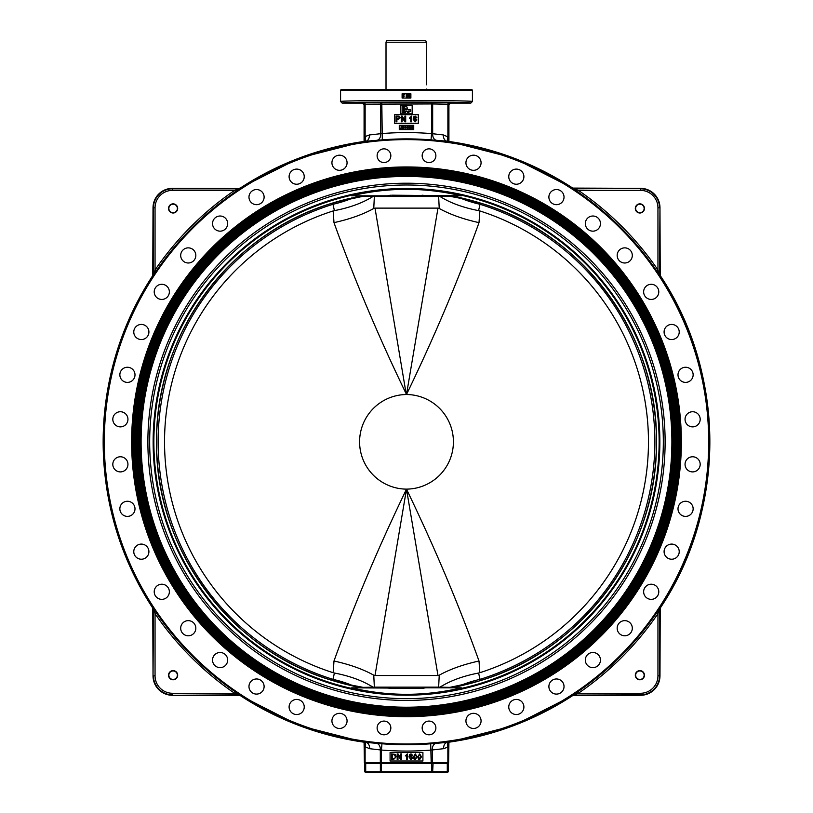 <?xml version="1.0" encoding="UTF-8"?>
<svg xmlns="http://www.w3.org/2000/svg" width="813" height="813" viewBox="0 0 813 813"><rect width="100%" height="100%" fill="white"/><g stroke="black" fill="none" stroke-linecap="round" stroke-linejoin="round"><path stroke-width="1.22" d="M508.765 176.665A7.571 7.571 0 0 0 516.326 184.236A7.571 7.571 0 0 0 523.897 176.665A7.571 7.571 0 0 0 516.326 169.094A7.571 7.571 0 0 0 508.765 176.665M548.887 197.112A7.571 7.571 0 0 0 556.458 204.683A7.571 7.571 0 0 0 564.029 197.112A7.571 7.571 0 0 0 556.458 189.541A7.571 7.571 0 0 0 548.887 197.112M585.319 223.585A7.571 7.571 0 0 0 592.89 231.156A7.571 7.571 0 0 0 600.461 223.585A7.571 7.571 0 0 0 592.89 216.014A7.571 7.571 0 0 0 585.319 223.585M617.169 255.434A7.571 7.571 0 0 0 624.74 262.995A7.571 7.571 0 0 0 632.311 255.434A7.571 7.571 0 0 0 624.74 247.863A7.571 7.571 0 0 0 617.169 255.434M643.642 291.867A7.571 7.571 0 0 0 651.213 299.438A7.571 7.571 0 0 0 658.784 291.867A7.571 7.571 0 0 0 651.213 284.296A7.571 7.571 0 0 0 643.642 291.867M664.089 331.989A7.571 7.571 0 0 0 671.66 339.56A7.571 7.571 0 0 0 679.221 331.989A7.571 7.571 0 0 0 671.66 324.428A7.571 7.571 0 0 0 664.089 331.989M678.001 374.823A7.571 7.571 0 0 0 685.572 382.395A7.571 7.571 0 0 0 693.143 374.823A7.571 7.571 0 0 0 685.572 367.252A7.571 7.571 0 0 0 678.001 374.823M685.044 419.305A7.571 7.571 0 0 0 692.615 426.876A7.571 7.571 0 0 0 700.186 419.305A7.571 7.571 0 0 0 692.615 411.734A7.571 7.571 0 0 0 685.044 419.305M685.044 464.345A7.571 7.571 0 0 0 692.615 471.906A7.571 7.571 0 0 0 700.186 464.345A7.571 7.571 0 0 0 692.615 456.774A7.571 7.571 0 0 0 685.044 464.345M678.001 508.826A7.571 7.571 0 0 0 685.572 516.397A7.571 7.571 0 0 0 693.143 508.826A7.571 7.571 0 0 0 685.572 501.255A7.571 7.571 0 0 0 678.001 508.826M664.089 551.651A7.571 7.571 0 0 0 671.66 559.222A7.571 7.571 0 0 0 679.221 551.651A7.571 7.571 0 0 0 671.66 544.09A7.571 7.571 0 0 0 664.089 551.651M643.642 591.783A7.571 7.571 0 0 0 651.213 599.354A7.571 7.571 0 0 0 658.784 591.783A7.571 7.571 0 0 0 651.213 584.212A7.571 7.571 0 0 0 643.642 591.783M617.169 628.215A7.571 7.571 0 0 0 624.74 635.786A7.571 7.571 0 0 0 632.311 628.215A7.571 7.571 0 0 0 624.74 620.644A7.571 7.571 0 0 0 617.169 628.215M585.319 660.065A7.571 7.571 0 0 0 592.89 667.636A7.571 7.571 0 0 0 600.461 660.065A7.571 7.571 0 0 0 592.89 652.493A7.571 7.571 0 0 0 585.319 660.065M548.887 686.538A7.571 7.571 0 0 0 556.458 694.099A7.571 7.571 0 0 0 564.029 686.538A7.571 7.571 0 0 0 556.458 678.967A7.571 7.571 0 0 0 548.887 686.538M508.765 706.975A7.571 7.571 0 0 0 516.326 714.546A7.571 7.571 0 0 0 523.897 706.975A7.571 7.571 0 0 0 516.326 699.414A7.571 7.571 0 0 0 508.765 706.975M465.93 720.897A7.571 7.571 0 0 0 473.501 728.468A7.571 7.571 0 0 0 481.072 720.897A7.571 7.571 0 0 0 473.501 713.326A7.571 7.571 0 0 0 465.93 720.897M331.928 720.897A7.571 7.571 0 0 0 339.499 728.468A7.571 7.571 0 0 0 347.07 720.897A7.571 7.571 0 0 0 339.499 713.326A7.571 7.571 0 0 0 331.928 720.897M289.103 706.975A7.571 7.571 0 0 0 296.664 714.546A7.571 7.571 0 0 0 304.235 706.975A7.571 7.571 0 0 0 296.664 699.414A7.571 7.571 0 0 0 289.103 706.975M248.971 686.538A7.571 7.571 0 0 0 256.542 694.099A7.571 7.571 0 0 0 264.113 686.538A7.571 7.571 0 0 0 256.542 678.967A7.571 7.571 0 0 0 248.971 686.538M212.539 660.065A7.571 7.571 0 0 0 220.11 667.636A7.571 7.571 0 0 0 227.67 660.065A7.571 7.571 0 0 0 220.11 652.493A7.571 7.571 0 0 0 212.539 660.065M180.689 628.215A7.571 7.571 0 0 0 188.26 635.786A7.571 7.571 0 0 0 195.831 628.215A7.571 7.571 0 0 0 188.26 620.644A7.571 7.571 0 0 0 180.689 628.215M154.216 591.783A7.571 7.571 0 0 0 161.787 599.354A7.571 7.571 0 0 0 169.358 591.783A7.571 7.571 0 0 0 161.787 584.212A7.571 7.571 0 0 0 154.216 591.783M133.779 551.651A7.571 7.571 0 0 0 141.34 559.222A7.571 7.571 0 0 0 148.911 551.651A7.571 7.571 0 0 0 141.34 544.09A7.571 7.571 0 0 0 133.779 551.651M119.857 508.826A7.571 7.571 0 0 0 127.428 516.397A7.571 7.571 0 0 0 134.999 508.826A7.571 7.571 0 0 0 127.428 501.255A7.571 7.571 0 0 0 119.857 508.826M112.814 464.345A7.571 7.571 0 0 0 120.385 471.906A7.571 7.571 0 0 0 127.946 464.345A7.571 7.571 0 0 0 120.385 456.774A7.571 7.571 0 0 0 112.814 464.345M112.814 419.305A7.571 7.571 0 0 0 120.385 426.876A7.571 7.571 0 0 0 127.946 419.305A7.571 7.571 0 0 0 120.385 411.734A7.571 7.571 0 0 0 112.814 419.305M119.857 374.823A7.571 7.571 0 0 0 127.428 382.395A7.571 7.571 0 0 0 134.999 374.823A7.571 7.571 0 0 0 127.428 367.252A7.571 7.571 0 0 0 119.857 374.823M133.779 331.989A7.571 7.571 0 0 0 141.34 339.56A7.571 7.571 0 0 0 148.911 331.989A7.571 7.571 0 0 0 141.34 324.428A7.571 7.571 0 0 0 133.779 331.989M154.216 291.867A7.571 7.571 0 0 0 161.787 299.438A7.571 7.571 0 0 0 169.358 291.867A7.571 7.571 0 0 0 161.787 284.296A7.571 7.571 0 0 0 154.216 291.867M180.689 255.434A7.571 7.571 0 0 0 188.26 262.995A7.571 7.571 0 0 0 195.831 255.434A7.571 7.571 0 0 0 188.26 247.863A7.571 7.571 0 0 0 180.689 255.434M212.539 223.585A7.571 7.571 0 0 0 220.11 231.156A7.571 7.571 0 0 0 227.67 223.585A7.571 7.571 0 0 0 220.11 216.014A7.571 7.571 0 0 0 212.539 223.585M248.971 197.112A7.571 7.571 0 0 0 256.542 204.683A7.571 7.571 0 0 0 264.113 197.112A7.571 7.571 0 0 0 256.542 189.541A7.571 7.571 0 0 0 248.971 197.112M289.103 176.665A7.571 7.571 0 0 0 296.664 184.236A7.571 7.571 0 0 0 304.235 176.665A7.571 7.571 0 0 0 296.664 169.094A7.571 7.571 0 0 0 289.103 176.665M331.928 162.752A7.571 7.571 0 0 0 339.499 170.324A7.571 7.571 0 0 0 347.07 162.752A7.571 7.571 0 0 0 339.499 155.181A7.571 7.571 0 0 0 331.928 162.752M465.93 162.752A7.571 7.571 0 0 0 473.501 170.324A7.571 7.571 0 0 0 481.072 162.752A7.571 7.571 0 0 0 473.501 155.181A7.571 7.571 0 0 0 465.93 162.752M422.16 727.94A6.86 6.86 0 0 0 429.02 734.8A6.86 6.86 0 0 0 435.88 727.94A6.86 6.86 0 0 0 429.02 721.08A6.86 6.86 0 0 0 422.16 727.94M377.12 727.94A6.86 6.86 0 0 0 383.98 734.8A6.86 6.86 0 0 0 390.84 727.94A6.86 6.86 0 0 0 383.98 721.08A6.86 6.86 0 0 0 377.12 727.94M377.12 155.71A6.86 6.86 0 0 0 383.98 162.57A6.86 6.86 0 0 0 390.84 155.71A6.86 6.86 0 0 0 383.98 148.85A6.86 6.86 0 0 0 377.12 155.71M422.16 155.71A6.86 6.86 0 0 0 429.02 162.57A6.86 6.86 0 0 0 435.88 155.71A6.86 6.86 0 0 0 429.02 148.85A6.86 6.86 0 0 0 422.16 155.71M426.358 84.806C427.049 91.32 427.049 91.32 426.358 84.806C427.049 91.32 427.049 91.32 426.358 84.806L426.358 42.225L386.012 42.225L386.582 40.65L425.768 40.65L426.358 42.225L425.768 40.65M426.916 89.532L426.795 88.993M131.635 441.825A274.865 274.865 0 0 1 406.5 166.96A274.865 274.865 0 0 1 681.365 441.825A274.865 274.865 0 0 1 406.5 716.68A274.865 274.865 0 0 1 131.635 441.825M132.915 441.825A273.585 273.585 0 0 1 406.5 168.24A273.585 273.585 0 0 1 680.085 441.825A273.585 273.585 0 0 1 406.5 715.41A273.585 273.585 0 0 1 132.915 441.825M132.265 441.825A274.225 274.225 0 0 1 406.5 167.59A274.225 274.225 0 0 1 680.725 441.825A274.225 274.225 0 0 1 406.5 716.05A274.225 274.225 0 0 1 132.265 441.825M679.465 441.825A272.965 272.965 0 0 1 406.5 714.79A272.965 272.965 0 0 1 133.535 441.825A272.965 272.965 0 0 1 406.5 168.86A272.965 272.965 0 0 1 679.465 441.825M134.175 441.825A272.325 272.325 0 0 1 406.5 169.5A272.325 272.325 0 0 1 678.825 441.825A272.325 272.325 0 0 1 406.5 714.149A272.325 272.325 0 0 1 134.175 441.825M678.205 441.825A271.705 271.705 0 0 1 406.5 713.529A271.705 271.705 0 0 1 134.795 441.825A271.705 271.705 0 0 1 406.5 170.12A271.705 271.705 0 0 1 678.205 441.825M135.436 441.825A271.064 271.064 0 0 1 406.5 170.76A271.064 271.064 0 0 1 677.564 441.825A271.064 271.064 0 0 1 406.5 712.889A271.064 271.064 0 0 1 135.436 441.825M676.944 441.825A270.444 270.444 0 0 1 406.5 712.269A270.444 270.444 0 0 1 136.056 441.825A270.444 270.444 0 0 1 406.5 171.38A270.444 270.444 0 0 1 676.944 441.825M136.696 441.825A269.804 269.804 0 0 1 406.5 172.021A269.804 269.804 0 0 1 676.304 441.825A269.804 269.804 0 0 1 406.5 711.629A269.804 269.804 0 0 1 136.696 441.825M675.684 441.825A269.184 269.184 0 0 1 406.5 711.009A269.184 269.184 0 0 1 137.316 441.825A269.184 269.184 0 0 1 406.5 172.641A269.184 269.184 0 0 1 675.684 441.825M137.956 441.825A268.544 268.544 0 0 1 406.5 173.281A268.544 268.544 0 0 1 675.044 441.825A268.544 268.544 0 0 1 406.5 710.369A268.544 268.544 0 0 1 137.956 441.825M674.424 441.825A267.924 267.924 0 0 1 406.5 709.749A267.924 267.924 0 0 1 138.576 441.825A267.924 267.924 0 0 1 406.5 173.901A267.924 267.924 0 0 1 674.424 441.825M139.216 441.825A267.284 267.284 0 0 1 406.5 174.541A267.284 267.284 0 0 1 673.784 441.825A267.284 267.284 0 0 1 406.5 709.109A267.284 267.284 0 0 1 139.216 441.825M673.164 441.825A266.664 266.664 0 0 1 406.5 708.489A266.664 266.664 0 0 1 139.836 441.825A266.664 266.664 0 0 1 406.5 175.161A266.664 266.664 0 0 1 673.164 441.825M140.476 441.825A266.024 266.024 0 0 1 406.5 175.801A266.024 266.024 0 0 1 672.514 441.825A266.024 266.024 0 0 1 406.5 707.838A266.024 266.024 0 0 1 140.476 441.825M671.894 441.825A265.404 265.404 0 0 1 406.5 707.219A265.404 265.404 0 0 1 141.096 441.825A265.404 265.404 0 0 1 406.5 176.421A265.404 265.404 0 0 1 671.894 441.825M360.484 687.828L349.946 685.288A249.947 249.947 0 0 1 156.553 441.825C155.242 334.966 229.002 234.408 331.206 203.494L360.484 195.821M388.218 688.052L351.663 687.828C388.218 696.467 424.782 696.467 461.337 687.828L425.666 687.828L421.317 688.459L391.683 688.459L422.221 688.428M481.794 203.494L461.388 198.504A63.079 31.402 -168.9 0 0 480.016 204.287L481.794 203.494C583.683 233.992 658.052 335.535 656.447 441.825A249.947 249.947 0 0 1 463.054 685.288L452.516 687.828M331.206 680.156L351.612 685.135A63.079 31.402 11.1 0 0 332.984 679.353L331.206 680.156C229.317 649.648 154.948 548.104 156.553 441.825A249.947 249.947 0 0 1 349.946 198.362M387.334 687.828L391.683 688.459M391.683 195.191L461.337 195.821C424.782 187.183 388.218 187.183 351.663 195.821L387.334 195.821L390.779 195.222M406.104 393.655C378.33 336.186 354.295 279.184 333.991 222.64L333.157 210.943L334.397 210.628L332.984 204.287A248.768 248.768 0 0 0 332.984 679.353L334.397 673.022L333.157 672.707L333.991 661.01C354.255 604.567 378.289 547.556 406.104 489.985L406.104 489.131A47.306 47.306 0 0 0 406.5 489.131L406.896 489.985C434.67 547.464 458.705 604.466 479.009 661.01L479.843 672.707A242.376 242.376 0 0 0 479.843 210.943L479.009 222.64C458.705 279.184 434.67 336.186 406.896 393.655L406.5 394.518A47.306 47.306 0 0 0 406.104 394.518L406.104 393.563L406.104 394.518M479.843 672.707L478.603 673.022L480.016 679.353A248.768 248.768 0 0 0 480.016 204.287L478.603 210.628L479.843 210.943M375.006 675.522L437.983 675.522L406.5 489.131L375.006 675.522L373.767 675.186L374.346 687.158L438.644 687.158L439.233 675.186L437.983 675.522M333.157 672.707A242.376 242.376 0 0 1 333.157 210.943M406.104 489.131L406.104 489.985M406.104 490.076L406.5 489.131A47.306 47.306 0 0 1 359.59 441.825A47.306 47.306 0 0 1 406.5 394.518L437.983 208.118L375.006 208.118L406.104 393.563M340.586 90.162L341.216 89.532L471.784 89.532L472.414 90.162L340.586 90.162L340.586 101.523L342.161 103.099L362.507 103.099L364.082 104.674L365.139 104.216A1.575 1.087 89.1 0 0 364.051 102.641L362.507 103.099M708.692 441.825A302.192 302.192 0 0 0 406.5 139.623A302.192 302.192 0 0 0 104.308 441.825A302.192 302.192 0 0 0 406.5 744.017A302.192 302.192 0 0 0 708.692 441.825M103.627 441.825A302.873 302.873 0 0 1 406.5 138.952A302.873 302.873 0 0 1 709.373 441.825A302.873 302.873 0 0 1 406.5 744.688A302.873 302.873 0 0 1 103.627 441.825M427.984 102.143C421.805 102.204 421.805 102.255 427.984 102.316C434.162 102.255 434.162 102.204 427.984 102.143C421.805 102.204 421.805 102.255 427.984 102.316C434.162 102.255 434.162 102.204 427.984 102.143C434.162 102.204 434.162 102.255 427.984 102.316M458.369 102.651C452.191 102.712 452.191 102.763 458.369 102.824C464.548 102.763 464.548 102.712 458.369 102.651C452.191 102.712 452.191 102.763 458.369 102.824C464.548 102.763 464.548 102.712 458.369 102.651M426.256 102.306L422.994 102.255M383.289 102.306L380.027 102.255M352.903 102.824L349.641 102.763M354.631 102.651C348.452 102.712 348.452 102.763 354.631 102.824C360.809 102.763 360.809 102.712 354.631 102.651C348.452 102.712 348.452 102.763 354.631 102.824C360.809 102.763 360.809 102.712 354.631 102.651M385.016 102.143C378.838 102.204 378.838 102.255 385.016 102.316C391.195 102.255 391.195 102.204 385.016 102.143C378.838 102.204 378.838 102.255 385.016 102.316C391.195 102.255 391.195 102.204 385.016 102.143C391.195 102.204 391.195 102.255 385.016 102.316M635.309 208.433A4.573 4.573 0 0 0 639.882 213.006A4.573 4.573 0 0 0 644.455 208.433A4.573 4.573 0 0 0 639.882 203.86A4.573 4.573 0 0 0 635.309 208.433M635.634 208.433A4.258 4.258 0 0 0 639.882 212.691A4.258 4.258 0 0 0 644.14 208.433A4.258 4.258 0 0 0 639.882 204.175A4.258 4.258 0 0 0 635.634 208.433M168.535 208.433A4.573 4.573 0 0 0 173.108 213.006A4.573 4.573 0 0 0 177.681 208.433A4.573 4.573 0 0 0 173.108 203.86A4.573 4.573 0 0 0 168.535 208.433M168.85 208.433A4.258 4.258 0 0 0 173.108 212.691A4.258 4.258 0 0 0 177.366 208.433A4.258 4.258 0 0 0 173.108 204.175A4.258 4.258 0 0 0 168.85 208.433M168.535 675.207A4.573 4.573 0 0 0 173.108 679.78A4.573 4.573 0 0 0 177.681 675.207A4.573 4.573 0 0 0 173.108 670.634A4.573 4.573 0 0 0 168.535 675.207M168.85 675.207A4.258 4.258 0 0 0 173.108 679.465A4.258 4.258 0 0 0 177.366 675.207A4.258 4.258 0 0 0 173.108 670.949A4.258 4.258 0 0 0 168.85 675.207M635.309 675.207A4.573 4.573 0 0 0 639.882 679.78A4.573 4.573 0 0 0 644.455 675.207A4.573 4.573 0 0 0 639.882 670.634A4.573 4.573 0 0 0 635.309 675.207M635.634 675.207A4.258 4.258 0 0 0 639.882 679.465A4.258 4.258 0 0 0 644.14 675.207A4.258 4.258 0 0 0 639.882 670.949A4.258 4.258 0 0 0 635.634 675.207M153.22 275.353A1.575 1.575 63.7 0 0 153.474 274.489L156.35 270.851L155.049 269.957L155.049 207.803A17.439 17.439 0 0 1 172.478 190.374L234.632 190.374L239.164 188.799L172.478 188.799A19.004 19.004 0 0 0 153.474 207.803L153.027 207.803A19.461 19.461 0 0 1 172.478 188.352L239.164 188.799A1.575 1.575 26.3 0 0 240.028 188.545L172.478 188.342L172.478 190.374M410.88 93.79L402.11 93.79L402.11 98.048L410.88 98.048L410.88 93.79M448.278 141.36L447.892 136.858L443.349 134.938L431.551 133.606L431.042 139.887L446.967 141.188A303.351 303.351 0 0 1 572.748 188.088L572.972 188.545A1.575 1.575 153.7 0 0 573.836 188.799L513.41 157.935L448.918 141.452L448.918 104.674L450.493 103.099L470.839 103.099L472.414 101.523C475.361 100.985 439.111 100.395 406.5 100.446C373.889 100.395 337.639 100.985 340.586 101.523M240.028 695.105A1.575 1.575 -26.3 0 0 239.164 694.851L235.526 691.975A302.995 302.995 0 0 1 156.35 612.799L152.763 608.073L153.474 609.161L153.027 675.837L153.027 608.937M364.712 742.279L365.108 746.781L369.651 748.712L381.449 750.043L381.958 743.763L365.525 742.391M447.638 742.371L430.697 743.783A302.934 302.934 0 0 1 381.958 743.763M572.972 695.105L640.522 694.851A19.004 19.004 0 0 0 659.526 675.837L659.526 609.161L657.951 613.683L657.951 675.837A17.439 17.439 0 0 1 640.522 693.276L578.368 693.276L573.836 694.851A1.575 1.575 -153.7 0 0 572.972 695.105L577.474 691.975L578.368 693.276A304.57 304.57 0 0 0 657.951 613.683L656.65 612.799A302.995 302.995 0 0 1 577.474 691.975M659.78 608.297A1.575 1.575 -116.3 0 0 659.526 609.161L656.65 612.799M657.951 675.837L659.973 675.837A19.461 19.461 0 0 1 640.522 695.298L572.748 695.562L513.41 725.714L448.918 742.198L448.603 762.889L364.397 762.889L364.082 742.198L299.591 725.714L240.252 695.562L172.478 695.298L239.164 694.851L234.632 693.276L172.478 693.276A17.439 17.439 0 0 1 155.049 675.837L155.049 613.683L153.474 609.161A1.575 1.575 -63.7 0 0 153.22 608.297M572.972 188.545L577.474 191.675A302.995 302.995 0 0 1 656.65 270.851L660.237 275.577L659.526 274.489L659.973 207.803L659.973 274.703M365.362 141.279L382.303 139.856A302.934 302.934 0 0 1 431.042 139.887M156.35 270.851A302.995 302.995 0 0 1 235.526 191.675L240.028 188.545M422.912 760.998L422.912 752.482L390.088 752.482L390.088 760.998L422.912 760.998M418.329 114.694L394.671 114.694L394.671 123.291L418.329 123.291L418.329 114.694M399.274 125.334L413.726 125.334L413.726 129.592L399.274 129.592L399.274 125.334M400.819 105.304L412.181 105.304L412.181 113.82L400.819 113.82L400.819 105.304M406.785 106.727L404.234 106.727L404.234 112.397L405.646 112.397L405.646 111.269L407.1 111.269L407.537 112.397L408.959 112.397L408.522 111.269L410.758 111.269L410.758 109.846L407.984 109.846L406.785 106.727M405.911 108.139L406.561 109.846L405.646 109.846L405.911 108.139M239.388 188.342L299.591 157.935L364.082 141.452L364.082 104.674M381.449 762.889L381.449 750.043A309.235 309.235 0 0 0 431.195 750.074L443.603 748.692L447.861 747.096L448.298 742.279L447.861 747.096A6.311 3.902 55.6 0 1 448.197 742.299M342.161 103.099C338.594 101.706 474.406 101.706 470.839 103.099M443.349 134.938A6.311 4.451 -84.2 0 0 446.967 141.188L447.221 141.218C492.556 147.488 534.395 163.108 572.748 188.088L640.522 188.352L573.836 188.799L578.368 190.374L640.522 190.374A17.439 17.439 0 0 1 657.951 207.803L657.951 269.957L659.526 274.489A1.575 1.575 116.3 0 0 659.78 275.353M577.474 191.675L578.368 190.374A304.57 304.57 0 0 1 657.951 269.957L656.65 270.851M572.748 188.088L640.522 188.342C652.341 189.5 658.825 195.984 659.983 207.803C658.825 195.984 652.341 189.5 640.522 188.342L640.522 188.342A19.461 19.461 0 0 1 659.973 207.803L660.237 275.577A303.351 303.351 0 0 1 660.237 608.073L659.983 675.837C658.825 687.666 652.341 694.15 640.522 695.298L640.522 693.276M447.374 742.411L447.374 742.411C492.658 736.121 534.446 720.501 572.748 695.562A303.351 303.351 0 0 1 447.12 742.442A6.311 4.35 84.1 0 0 443.603 748.692M235.526 691.975L234.632 693.276A304.57 304.57 0 0 1 155.049 613.683L156.35 612.799M369.651 748.712A6.311 4.451 95.8 0 0 366.033 742.462A303.351 303.351 0 0 1 240.252 695.562L172.478 695.298C160.659 694.15 154.175 687.666 153.017 675.837C154.175 687.666 160.659 694.15 172.478 695.298L172.478 695.298A19.461 19.461 0 0 1 153.027 675.837L152.763 608.073C120.06 557.484 103.515 502.068 103.149 441.825C103.515 381.582 120.06 326.165 152.763 275.577C120.06 326.165 103.515 381.582 103.149 441.825C103.515 502.068 120.06 557.484 152.763 608.073L152.763 608.073A303.351 303.351 0 0 1 152.763 275.577L153.017 207.803C154.175 195.984 160.659 189.5 172.478 188.342L172.478 188.352C160.659 189.5 154.175 195.984 153.017 207.803M155.049 207.803L153.474 207.803L153.474 274.489L155.049 269.957A304.57 304.57 0 0 1 234.632 190.374L235.526 191.675M369.397 134.958L365.139 136.554L365.139 104.216L431.551 103.952L431.551 133.606A309.235 309.235 0 0 0 381.805 133.576L369.397 134.958A6.311 4.35 -95.9 0 1 365.88 141.208A303.351 303.351 0 0 0 240.252 188.088C278.554 163.139 320.342 147.529 365.626 141.238L364.702 141.36L365.139 136.554A6.311 3.902 -124.4 0 1 364.803 141.35M431.551 102.377L431.551 103.952L448.359 104.257A1.575 1.575 126.3 0 1 449.935 102.682L364.051 102.641M365.108 762.889L365.108 746.781A6.311 3.872 128.9 0 0 365.037 742.33M380.332 762.889L380.332 749.616A6.311 4.451 93.8 0 0 376.5 743.336M431.195 762.889L430.697 743.783M432.292 762.889L432.292 749.657A6.311 4.35 86.2 0 1 436.032 743.387M449.01 102.651A1.575 1.118 91 0 0 447.892 104.227L447.892 136.858A6.311 3.872 -51.1 0 0 447.963 141.32M433.776 102.387A1.575 1.118 91 0 0 432.668 103.973L432.668 134.033A6.311 4.451 -86.2 0 0 436.5 140.303M381.805 102.377L382.303 139.856M379.62 102.387A1.575 1.087 89.1 0 1 380.708 103.973L380.708 133.993A6.311 4.35 -93.8 0 1 376.968 140.263M364.651 141.371L364.651 104.257A1.575 1.575 53.7 0 0 363.076 102.682M402.242 106.727L403.665 106.727L403.665 112.397L402.242 112.397L402.242 106.727M412.1 128.911L411.195 127.478L412.1 126.045L413.014 127.478L412.1 128.911M407.74 128.911L406.825 127.478L407.74 126.045L408.644 127.478L407.74 128.911M404.244 128.078L403.218 128.911L402.029 127.895L403.197 128.586L403.848 128.098L402.13 126.777L403.116 126.005L404.173 126.838L403.136 126.33L402.638 127.011L404.244 128.078M401.51 127.966L400.738 128.911L399.986 128.088L400.748 128.586L401.114 127.997L401.114 126.045L401.51 127.966M404.894 127.082L405.921 126.045L405.921 128.881L405.555 126.665L404.894 127.082M410.829 128.027L409.894 128.911L409.01 128.119L409.904 128.586L410.463 128.027L409.701 127.529L409.884 126.371L409.051 126.767L409.874 126.045L410.829 128.027M407.73 126.371L407.191 127.478L407.74 128.586L408.278 127.478L407.73 126.371M412.1 126.371L411.561 127.478L412.1 128.586L412.648 127.478L412.1 126.371M413.746 116.767L415.199 116.117L416.835 117.57L414.528 116.94L413.847 118.83L415.23 118.078L416.906 119.928L415.118 121.869L413.126 119.135L413.746 116.767M399.02 116.168L400.311 117.753L398.279 119.47L396.896 119.47L396.896 121.798L396.094 121.798L396.094 116.117L399.02 116.168M402.13 117.56L402.13 121.798L401.327 121.798L401.327 116.117L402.181 116.117L404.894 120.354L404.894 116.117L405.697 116.117L405.697 121.798L404.854 121.798L402.13 117.56M409.406 118.21L411.449 116.117L411.449 121.798L410.717 121.798L410.717 117.367L409.406 118.21M399.508 117.773L398.898 116.818L396.896 116.777L396.896 118.81L399.508 117.773M416.175 119.948L415.026 118.739L413.847 119.907L415.057 121.208L416.175 119.948M419.671 759.647L418.4 759.098L417.852 756.781L419.671 753.895L421.49 756.781L419.671 759.647M409.589 754.545L411.043 753.895L412.689 755.358L410.382 754.728L409.701 756.608L411.083 755.866L412.76 757.706L410.961 759.647L408.969 756.923L409.589 754.545M395.281 754.383L396.165 756.71L393.543 759.576L391.51 759.576L391.51 753.895L395.281 754.383M397.984 755.338L397.984 759.576L397.181 759.576L397.181 753.895L398.035 753.895L400.748 758.133L400.748 753.895L401.551 753.895L401.551 759.576L400.707 759.576L397.984 755.338M405.26 755.988L407.303 753.895L407.303 759.576L406.571 759.576L406.571 755.155L405.26 755.988M415.311 759.647L414.041 759.098L413.492 756.781L415.311 753.895L417.13 756.781L415.311 759.647M414.539 754.942L414.213 756.771L415.311 758.996L416.398 756.771L415.301 754.555L414.539 754.942M394.396 754.667L392.303 754.555L392.303 758.925L394.823 758.519L395.362 756.7L394.396 754.667M410.88 756.517L409.701 757.696L410.911 758.996L412.028 757.726L410.88 756.517M418.908 754.942L418.583 756.771L419.671 758.996L420.768 756.771L419.66 754.555L418.908 754.942M408.715 96.544L409.244 97.052L408.715 96.544L409.244 97.052L409.813 96.391L409.244 95.771L409.813 96.391L409.244 97.052L408.36 96.574L409.234 97.377L410.179 96.371L409.234 97.377L409.955 97.032L409.234 97.377L408.36 96.574L409.244 97.052L409.813 96.391L408.756 96.036M408.39 95.995L408.685 94.542L410.026 94.542L408.837 95.639L410.179 96.371L409.518 95.467M409.346 95.446L410.179 96.371L409.346 95.446M409.244 97.052L409.813 96.391L409.244 97.052L409.813 96.391L409.244 95.771M403.228 97.336L403.228 96.066L404.498 96.066L403.228 95.741L403.228 94.826L404.722 94.501L402.821 94.501L403.228 97.336M406.307 95.243L407.039 94.501L406.205 95.233L407.039 94.501L407.841 95.223L407.039 94.501L407.994 96.483L407.455 95.792L407.994 96.483L407.059 97.377L407.974 96.666M407.841 95.151L407.039 94.501L406.205 95.233L407.039 94.501L407.841 95.223L407.994 96.483L406.886 97.367M407.232 97.367L406.175 96.574L407.059 97.377L406.175 96.574L407.069 97.052L407.628 96.483L406.856 95.995L407.628 96.483L407.1 95.954L407.628 96.483L407.1 95.954L407.628 96.483L407.069 97.052L407.628 96.483L407.069 97.052L406.541 96.544L407.069 97.052M407.455 95.792L407.994 96.483L407.455 95.792M406.205 95.233L407.486 95.233L407.049 94.826M407.486 95.233L406.856 95.995M407.059 97.377L406.175 96.574L407.059 97.377M432.628 772.35L365.342 772.35L364.712 771.72L448.288 771.72L447.658 772.35L432.628 772.35L433.075 763.519L364.712 763.519L365.342 762.889M447.658 762.889L448.288 763.519L448.288 771.72L447.658 772.35M448.288 763.519L433.075 763.519L432.628 762.889M364.712 771.72L364.712 763.519M423.41 688.296L422.455 688.408M390.972 688.438L390.22 688.377M389.579 688.296L388.411 688.093M422.028 195.211L422.78 195.272M423.421 195.344L424.589 195.557M424.782 195.598L425.666 195.821M389.59 195.344L390.545 195.242M406.5 394.518A47.306 47.306 0 0 1 406.896 394.518A47.306 47.306 0 0 1 453.41 441.825A47.306 47.306 0 0 1 406.896 489.121L406.896 489.121A47.306 47.306 0 0 1 406.5 489.131M437.983 208.118L439.233 208.463C449.975 214.439 463.237 219.164 479.009 222.64M333.991 222.64C349.742 219.175 362.994 214.449 373.767 208.463L375.006 208.118M373.767 675.186C363.015 669.201 349.763 664.475 333.991 661.01M479.009 661.01C463.258 664.475 450.006 669.201 439.233 675.186M439.233 208.463L438.644 196.492L374.346 196.492L373.767 208.463M452.516 195.821L461.306 197.915A1.575 0.62 -77.3 0 1 461.388 198.504L449.884 196.299L438.644 196.492A1.575 1.23 -90 0 0 438.42 195.821M439.985 196.472C450.331 202.965 463.197 207.681 478.603 210.628M334.397 210.628C349.773 207.691 362.649 202.976 373.015 196.472L363.116 196.299L335.312 202.234M374.58 195.821A1.575 1.23 -90 0 0 374.346 196.492L373.015 196.472M351.694 685.735A1.575 0.62 102.7 0 1 351.612 685.135L363.116 687.351L374.346 687.158A1.575 1.23 -90 0 0 374.58 687.828M373.238 687.828L373.025 687.178C362.669 680.684 349.803 675.969 334.397 673.022M478.603 673.022C463.217 675.959 450.351 680.674 439.985 687.168L449.884 687.351A1.575 1.016 90 0 1 449.731 687.828M438.42 687.828A1.575 1.23 -90 0 0 438.644 687.158L439.985 687.168L439.762 687.828M331.206 203.494L332.984 204.287A63.079 31.402 168.9 0 0 351.612 198.504A1.575 0.62 77.3 0 1 351.694 197.915M449.782 687.828A1.575 0.955 -99.9 0 0 449.884 687.351L477.688 681.416L481.794 680.156L480.016 679.353A63.079 31.402 -11.1 0 0 461.388 685.135A1.575 0.62 -102.7 0 1 461.306 685.735M461.306 197.915L463.054 198.362A249.947 249.947 0 0 1 656.447 441.825C657.758 548.684 583.998 649.241 481.794 680.156M463.054 198.362L477.688 202.234M349.946 685.288L335.312 681.416M477.688 681.416L463.054 685.288M149.673 441.825A256.827 256.827 0 0 1 406.5 184.998A256.827 256.827 0 0 1 663.327 441.825A256.827 256.827 0 0 1 406.5 698.652A256.827 256.827 0 0 1 149.673 441.825M147.885 441.825A258.615 258.615 0 0 1 406.5 183.21A258.615 258.615 0 0 1 665.115 441.825A258.615 258.615 0 0 1 406.5 700.44A258.615 258.615 0 0 1 147.885 441.825M659.861 441.825A253.361 253.361 0 0 1 406.5 695.186A253.361 253.361 0 0 1 153.139 441.825A253.361 253.361 0 0 1 406.5 188.464A253.361 253.361 0 0 1 659.861 441.825M153.87 441.825A252.63 252.63 0 0 1 406.5 189.195A252.63 252.63 0 0 1 659.13 441.825A252.63 252.63 0 0 1 406.5 694.444A252.63 252.63 0 0 1 153.87 441.825M364.641 742.269L364.641 762.889M448.349 762.889L448.349 742.279M448.359 141.371L448.359 104.257L448.918 104.674M447.861 747.096L447.861 762.889M450.493 103.099L449.935 102.682M657.951 207.803L659.526 207.803A19.004 19.004 0 0 0 640.522 188.799L640.522 190.374M659.973 608.937L659.973 675.837M155.049 675.837L153.474 675.837A19.004 19.004 0 0 0 172.478 694.851L172.478 693.276M153.027 274.703L153.027 207.803M573.612 695.298L640.522 695.298C652.341 694.15 658.825 687.666 659.983 675.837M447.292 762.889L447.292 772.35M431.733 762.889L431.733 772.35M381.267 762.889L381.267 772.35M380.372 762.889L380.372 772.35M365.708 772.35L365.708 762.889M439.975 196.461L439.762 195.821M373.025 196.461L373.238 195.821M472.414 90.162L472.414 101.523M659.983 274.703L660.237 275.577C726.121 373.543 726.121 510.107 660.237 608.073L659.983 608.937M447.404 742.401L448.298 742.279M365.779 742.432L365.779 742.432C320.444 736.161 278.605 720.531 240.252 695.562M660.237 275.577C726.121 373.543 726.121 510.107 660.237 608.073M153.017 608.937L152.763 608.073M152.763 275.577L153.017 274.703M448.004 742.554L448.654 741.883M364.996 141.096L364.346 141.757M386.012 89.532L386.012 42.225"/></g></svg>
